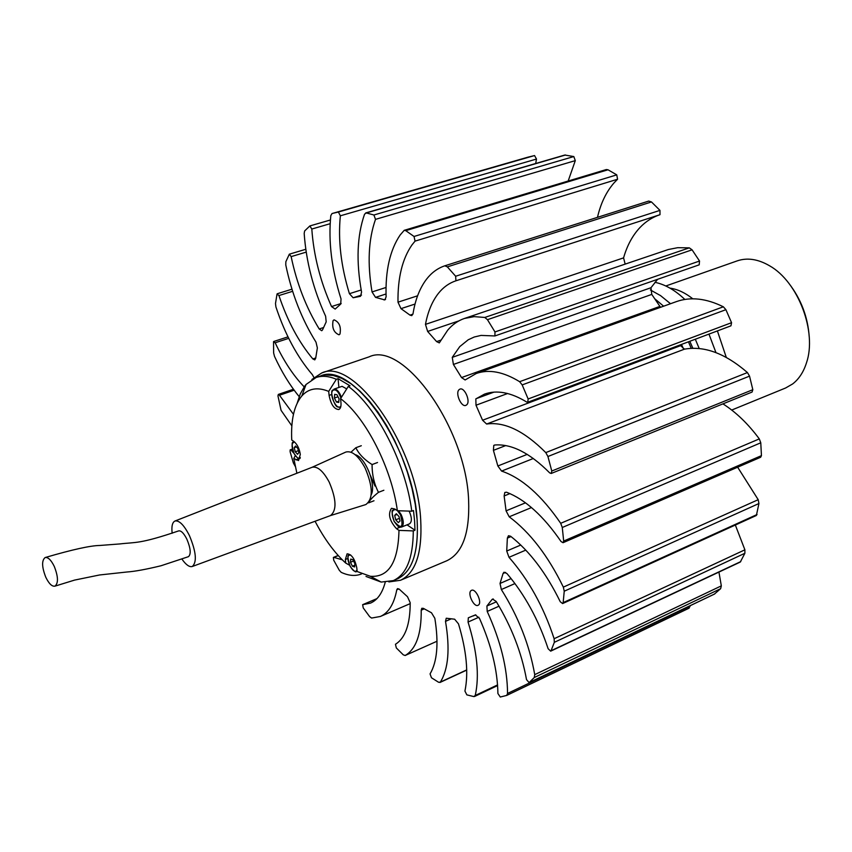 <?xml version="1.0" encoding="UTF-8"?>
<svg xmlns="http://www.w3.org/2000/svg" width="852" height="852" viewBox="0 0 852 852"><rect width="100%" height="100%" fill="white"/><g stroke="black" fill="none" stroke-linecap="round" stroke-linejoin="round"><path stroke-width="1.28" d="M731.708 410.046L785.597 388.001L792.616 383.964C798.91 379.119 803.532 372.079 806.482 362.845C817.206 331.907 798.154 281.788 769.58 265.792C758.088 259.104 747.321 257.453 737.268 260.861L665.827 285.984M788.835 283.29C801.061 299.127 807.866 317.019 809.24 336.966M726.277 357.382L717.395 330.917M692.814 298.818C685.285 292.854 677.755 289.307 670.247 288.168M715.957 352.611L708.96 334.09M684.848 299.446C675.029 290.127 665.05 284.419 654.943 282.321M699.215 348.553L695.307 339.224M670.524 303.717L660.566 295.623L650.374 289.946M689.822 341.29L692.868 348.287M681.504 344.421L683.581 349.139M654.964 298.956L663.633 306.198M688.427 341.812L691.238 348.34M297.252 403.007L300.277 393.912L304.43 386.52L306.06 384.465L316.103 377.511C322.067 375.487 328.808 376.073 336.348 379.268L338.052 378.682L350.012 385.796L348.298 386.393C376.52 406.681 405.797 463.626 411.782 511.211L413.486 510.529L414.562 520.625L414.988 530.221L413.295 530.913C413.103 558.06 406.436 574.621 393.315 580.606L381.185 582.076L366.009 576.453M393.315 580.606L397.405 578.881C412.272 571.862 418.833 552.107 417.107 519.592C413.497 448.045 352.11 360.194 320.309 376.073L316.103 377.511M295.282 455.586L293.802 458.493L298.53 460.549L300.309 454.393C299.361 448.525 297.22 444.222 293.876 441.464L291.735 440.026C290.82 419.94 294.174 405.264 301.81 395.978L306.06 384.465M338.052 378.682L338.894 387.436M336.348 379.268L328.702 391.398L329.096 395.392C330.917 404.466 334.133 409.173 338.755 409.524C340.512 408.747 341.247 406.457 340.96 402.655L340.576 398.63L348.298 386.393M328.702 391.398C317.54 386.861 308.573 388.384 301.81 395.978M315.07 521.264C324.261 538.847 334.485 552.788 345.731 563.087L349.576 565.227M293.802 458.493L296.89 473.243M411.782 511.211L397.373 510.71L394.838 509.017L391.483 508.314C387.788 513.937 389.439 520.721 396.446 528.655L398.981 530.381C398.214 562.267 388.672 577.571 370.354 576.293L357.148 571.522L356.796 567.901C354.879 558.933 351.642 554.237 347.105 553.811L345.369 559.476L345.731 563.087M407.032 524.843L414.988 530.221M397.373 510.71C391.579 468.057 365.721 417.491 340.576 398.63M398.981 530.381L413.295 530.913M351.003 452.199L355.838 447.747C358.969 454.127 364.39 459.729 372.079 464.564C372.036 474.702 374.166 483.957 378.469 492.339C372.931 496.759 369.651 500.262 368.618 502.861L368.426 502.733M371.227 494.703C376.531 484.884 365.21 456.8 355.103 454.659M372.079 464.564L377.532 462.508M378.469 492.339L383.879 490.241M374.017 500.752L368.618 502.861M355.838 447.747L361.301 445.724M333.089 320.608C331.833 327.871 333.803 332.599 339.011 334.804L339.969 334.069C341.258 326.817 339.298 322.077 334.08 319.841L333.089 320.608M458.972 389.769C455.106 393.39 461.347 407.501 465.884 405.371L466.811 404.743C470.73 401.207 464.468 386.957 459.942 389.108L458.972 389.769M471.071 590.606C467.152 593.28 473.925 607.572 478.047 605.303L478.462 605.058C482.434 602.46 475.629 588.061 471.507 590.34L471.071 590.606M385.21 582.299C382.303 593.194 377.393 600.138 370.482 603.12L362.632 604.707L363.24 607.923L369.64 616.646L371.589 618.062L380.354 616.475C388.618 612.822 394.093 603.93 396.787 589.786L397.522 588.604L399.428 589.339L407.501 596.73L410.195 602.705C410.195 624.282 405.286 638.137 395.456 644.272L396.329 647.946L403.262 654.826L405.158 655.486C416.106 649.107 421.452 634.005 421.218 610.181L421.804 608.275L423.369 608.349L431.485 612.78L434.839 618.307C438.823 643.207 437.225 661.748 430.058 673.911L431.474 677.766L438.62 682.292L440.346 682.101C448.418 669.054 450.133 648.809 445.5 621.374L446.246 618.232L454.627 619.202L458.493 623.877C466.545 650.704 468.685 673.101 464.926 691.068L466.853 694.87L473.797 696.574L475.235 695.477C479.57 675.966 477.184 651.492 468.057 622.056L468.323 617.807L475.395 614.91L479.495 618.392C491.434 645.379 497.568 670.418 497.898 693.517L500.284 697.021L506.695 695.424L689.076 608.179L506.833 695.349M361.482 573.95C355.465 576.346 348.713 575.814 341.205 572.352L339.298 570.286L333.718 560.222L333.377 557.464L338.297 555.621M295.325 466.491L293.386 462.987L290.106 451.73L290.149 449.931L292.609 449.75M291.842 425.851L281.064 410.334L277.965 395.935L278.327 394.423L279.477 395.253L294.164 390.216M299.19 396.606C289.968 385.498 281.746 372.09 274.514 356.392L273.63 352.941L273.535 341.684L275.175 342.76L288.721 338.35M313.919 377.511L312.386 374.688C297.22 356.967 285.069 334.389 275.92 306.944L275.494 303.514L277.038 293.961L278.945 295.548L292.63 291.309M315.741 357.968L312.854 358.926L314.771 359.885L315.698 358.277L317.359 347.914L315.996 342.153C301.768 319.308 291.693 293.567 285.771 264.929L285.846 261.734L289.339 254.173L291.15 256.612L306.209 252.117M323.483 327.562L319.191 328.957L321.747 330.736L322.535 329.873L326.188 321.864L325.624 316.23C313.312 289.286 306.177 261.702 304.185 233.469L304.622 230.977L309.851 225.94L311.811 229.039L330.15 223.703M341.173 303.482L331.524 306.56L335.166 309.084L340.704 304.1L341.034 298.956C331.641 269.328 328.233 241.563 330.81 215.641L332.024 213.554L528.016 157.151L534.555 155.565L536.494 159.058L535.684 163.509M361.514 295.09L353.133 297.763L360.524 296.304L361.567 292.098C356.04 261.607 357.041 235.621 364.571 214.15L366.339 212.947L373.921 215.002L375.508 219.369L575.292 160.634L568.178 181.018M506.695 695.424L507.547 693.464C507.387 668.234 500.614 640.885 487.216 611.448L486.897 606.017L491.998 599.552L492.562 599.073L496.173 601.448C511.488 626.539 521.605 652.6 526.515 679.608L529.103 682.612L534.279 677.521L534.736 674.635C529.507 645.039 518.378 616.678 501.349 589.541L500.028 583.46L503.074 573.481L504.011 572.193L506.951 573.545C524.747 594.579 538.475 619.638 548.124 648.723L550.669 651.162L551.052 650.736L554.332 642.323L554.13 638.712C543.661 606.837 528.613 579.701 509.006 557.314L506.727 551.031L507.355 538.123L508.484 535.716L510.625 536.249C529.625 551.169 546.175 573.002 560.275 601.757L562.618 603.557L563.161 602.609L564.237 591.203L563.342 587.124C547.996 555.685 529.944 532.244 509.198 516.802L506.077 510.838L504.128 495.96L504.821 492.456L506.493 492.211C525.205 499.432 543.395 515.875 561.063 541.553L563.055 542.703L563.673 541.063L562.277 527.495L560.701 523.309C541.489 495.342 521.786 477.94 501.594 471.092L497.856 465.98L493.414 450.357L493.777 445.426L494.671 445.01C511.519 443.658 529.859 452.955 549.689 472.892L551.223 473.467L551.776 471.028L547.932 456.512L545.781 452.604C524.278 431.037 504.565 421.506 486.62 424.03L482.573 420.238L476.002 405.222L475.831 398.906L484.479 394.125C496.759 389.705 510.859 392.357 526.781 402.08L527.771 402.25L528.144 398.981L522.169 384.912L519.645 381.696C503.372 371.76 488.92 369.022 476.3 373.474L465.107 379.971L461.539 377.564L453.402 364.454L452.263 357.361L459.75 346.626L468.217 339.788L474.245 337.009L481.05 335.411L494.905 335.954L494.98 331.95L487.461 319.681L484.809 317.455L474.181 316.635L464.404 318.467C457.982 320.682 452.412 324.58 447.705 330.171L439.302 342.898L436.607 341.599L427.651 331.449L425.467 324.378C427.874 311.64 432.198 301.288 438.45 293.322C443.317 287.23 449.142 283.056 455.926 280.798L455.65 276.24L447.353 266.878L444.819 265.803C437.672 268.21 431.57 272.683 426.511 279.222C419.812 288.04 415.318 299.542 413.028 313.706L411.782 315.634L409.993 315.133L400.983 308.648L397.99 302.172C397.66 277.858 402.346 258.752 412.048 244.833L415.052 241.127L414.04 236.473L405.754 230.658L404.21 230.328L400.142 235.014C389.971 250.051 385.285 270.68 386.105 296.869L384.848 299.925L375.53 297.369L372.036 291.927C367.265 263.587 368.426 239.401 375.508 219.369M404.21 230.328L606.326 169.548L608.008 169.782L616.763 174.862L617.572 179.239L614.015 182.914C606.209 191.913 600.692 203.394 597.486 217.345M444.829 265.803L648.734 201.072L651.471 201.945L659.97 210.38L659.991 214.693C652.387 217.207 645.709 221.499 639.937 227.569C632.525 235.493 627.083 245.589 623.579 257.879L625.155 264.099M690.184 605.676L689.076 608.179M365.657 212.957L564.801 155.043L573.822 156.555L575.292 160.634M464.404 318.467L668.351 249.519L677.713 247.687L689.311 247.857L692.08 249.828L699.535 261.031L699.194 264.834L494.905 335.954M657.627 279.296L650.971 287.731L651.769 294.419L660.534 307.306M476.3 373.474L676.381 301.619C690.535 296.613 706.202 298.338 723.348 306.795L725.904 309.691L731.559 322.695L730.941 325.826L527.771 402.25M679.928 345.007L684.465 349.16C704.338 345.614 725.329 353.42 747.438 372.558L749.536 376.126L752.827 389.694L752.071 392.058L551.223 473.467M722.933 403.869C736.043 412.198 748.162 423.881 759.302 438.908L760.772 442.795L761.443 455.639L760.666 457.247L563.055 542.703M737.651 467.205L758.205 499.687L758.93 503.532L756.384 515.471L562.618 603.557M735.34 525.034L744.893 549.817L744.882 553.278L740.303 562.043L550.669 651.162M718.939 572.086L721.324 585.867L720.632 588.689L714.423 594.068M353.133 297.763L349.416 293.695C340.949 265.994 337.935 240.03 340.363 215.801L536.494 159.058M332.599 213.383L338.393 212.031L340.363 215.801M331.524 306.56C320.245 281.256 313.674 255.419 311.811 229.039M319.191 328.957C306.07 307.434 296.72 283.322 291.15 256.612M312.854 358.926C298.807 342.195 287.507 321.066 278.945 295.548M304.185 386.851C293.29 375.572 283.62 360.875 275.175 342.76M293.461 414.306L279.477 395.253M300.064 458.472L298.583 458.451C297.561 457.098 299.84 461.422 294.004 453.413L291.235 450.25M342.291 559.817L333.92 557.389M370.407 475.448L375.018 486.066M395.317 579.637C411.569 573.811 418.833 553.8 417.107 519.592L415.265 504.32L411.985 488.334L407.352 472.04L401.473 455.873L394.508 440.271L386.648 425.627L378.107 412.325L369.097 400.706L359.863 391.025L350.651 383.507L341.684 378.288L333.164 375.444L325.294 374.997L318.243 376.903M311.907 379.47L321.673 372.995C354.24 356.743 417.086 446.554 420.696 519.72C422.422 552.916 415.68 573.098 400.472 580.276L388.874 581.927M400.472 580.276L446.65 560.829C462.476 553.395 469.803 533.256 468.621 500.401C466.236 428.013 403.081 340.236 369.108 356.85L321.673 372.995M181.934 559.104C185.97 564.844 189.421 567.304 192.286 566.495C197.131 562.096 196.173 551.798 189.421 535.578C184.064 525.077 179.261 520.221 175.001 521.009C172.338 522.287 171.38 526.366 172.157 533.256M365.455 504.672L330.469 515.588C336.902 510.444 336.476 499.283 329.192 482.083C323.227 471.028 317.53 466.097 312.109 467.279L345.518 452.199M54.965 586.144C52.015 586.687 48.958 583.726 45.784 577.241C41.812 567.059 41.588 560.499 45.124 557.559C48.042 557.016 51.088 559.966 54.272 566.42C58.255 576.644 58.49 583.215 54.965 586.144L74.582 580.095L99.567 574.972L126.905 572.001C134.85 571.447 146.225 569.36 161.049 565.749L188.473 556.665C191.21 554.151 190.678 548.326 186.854 539.156C183.83 533.214 181.103 530.455 178.675 530.892C139.398 544.258 135.713 542.032 119.791 543.938L99.79 545.472C90.493 545.578 72.303 549.593 45.22 557.527M365.838 504.554C373.314 498.963 373.059 486.737 365.05 467.886C358.415 455.788 352.025 450.506 345.869 452.039M297.54 454.286L298.839 452.625L297.838 448.471L295.537 446.001L294.249 447.673L295.25 451.805L297.54 454.286M296.379 446.906L294.249 447.673M298.36 450.676L295.25 451.805M346.711 388.895L342.078 386.329L333.963 389.151C336.753 388.874 339.234 391.59 341.418 397.298M334.421 398.022L336.465 402.069L338.766 402.463L339.021 398.789L336.966 394.732L334.666 394.359L334.421 398.022L337.999 396.766M338.851 401.228L336.465 402.069M398.523 510.753L401.164 514.608C403.901 520.934 403.976 525.098 401.42 527.1L409.482 523.852C412.059 521.85 411.985 517.697 409.269 511.381L409.13 511.115M396.34 513.735L394.7 515.385L395.711 519.827L398.363 522.627L400.014 520.987L398.992 516.536L396.34 513.735M397.032 514.47L394.7 515.385M399.407 518.357L395.711 519.827M354.911 563.726L352.941 559.785L350.726 559.072L350.46 562.288L352.419 566.218L354.634 566.953L354.911 563.726M353.559 561.021L350.46 562.288M354.783 565.249L352.419 566.218M331.758 394.465L329.096 395.392M299.808 458.536L295.942 459.963M347.904 558.454L345.369 559.476M400.003 527.228L396.446 528.655M415.052 241.127L617.572 179.239M455.926 280.798L659.991 214.693M493.936 392.133L476.044 398.715M507.547 693.464L690.152 606.209M499.027 606.187L487.216 611.448M486.897 606.017L496.386 601.81M493.297 598.988L491.998 599.552M529.252 682.516L714.775 593.908M720.632 588.689L534.279 677.521M534.736 674.635L721.324 585.867M514.959 583.567L501.349 589.541M500.028 583.46L511.136 578.604M505.598 572.384L503.074 573.481M551.052 650.736L740.75 561.606M744.882 553.278L554.332 642.323M554.13 638.712L744.893 549.817M525.78 550.115L509.006 557.314M506.727 551.031L520.764 545.035M511.04 536.568L507.355 538.123M563.161 602.609L757.045 514.523M758.93 503.532L564.237 591.203M563.342 587.124L758.205 499.687M531.478 507.558L509.198 516.802M506.077 510.838L525.514 502.818M509.922 493.606L504.128 495.96M563.673 541.063L761.443 455.639M760.772 442.795L562.277 527.495M560.701 523.309L759.302 438.908M533.341 458.482L501.594 471.092M497.856 465.98L527.239 454.372M505.726 445.575L493.414 450.357M551.776 471.028L752.827 389.694M749.536 376.126L547.932 456.512M545.781 452.604L747.438 372.558M684.465 349.16L486.62 424.03M482.573 420.238L680.258 345.795M507.622 393.507L476.002 405.222M528.144 398.981L731.559 322.695M725.904 309.691L522.169 384.912M519.645 381.696L723.348 306.795M461.539 377.564L659.874 306.422M651.769 294.419L453.402 364.454M650.971 287.731L452.263 357.361M494.98 331.95L699.535 261.031M692.08 249.828L487.461 319.681M484.809 317.455L689.311 247.857M436.607 341.599L441.219 340.023M458.908 320.874L427.651 331.449M623.579 257.879L425.467 324.378M455.65 276.24L659.97 210.38M651.471 201.945L447.353 266.878M409.993 315.133L412.922 314.164M415.03 304.047L400.983 308.648M417.597 295.804L397.99 302.172M414.04 236.473L616.763 174.862M608.008 169.782L405.754 230.658M383.901 299.872L385.583 299.329M386.031 293.993L375.53 297.369M386.041 287.475L372.036 291.927M373.921 215.002L573.822 156.555M565.558 154.989L366.339 212.947M361.184 289.968L349.416 293.695M338.393 212.031L534.555 155.565M362.92 604.601L376.872 598.679M398.885 588.892L396.787 589.786M405.158 655.486L437.023 641.226L405.094 655.518M424.232 608.871L421.218 610.181M440.346 682.101L466.715 669.906M451.134 618.882L445.5 621.374M475.235 695.477L497.568 684.912M478.867 617.231L468.057 622.056M294.664 442.082C291.49 442.625 291.277 446.384 294.025 453.381C296.464 457.758 298.562 459.143 300.309 457.513M293.865 441.517L293.865 441.517C293.237 442.955 290.234 439.738 294.004 453.413M340.63 407.224L337.807 406.915C334.58 407.309 329.596 390.685 332.685 390.184L332.93 389.928M340.938 398.065C338.287 391.143 335.55 388.629 332.717 390.514C328.883 394.913 337.19 411.367 340.715 406.308L340.906 406.042M395.775 509.645C391.643 509.581 391.111 513.49 394.167 521.381C401.59 529.742 403.72 527.601 400.557 514.959L397.447 510.71M349.064 554.748L348.851 554.94C347.286 555.334 347.744 559.2 350.236 566.548C353.91 571.202 356.008 572.789 356.541 571.33L357.094 570.968M350.577 554.897L348.862 555.344C345.124 558.614 353.069 574.599 356.498 570.691L356.999 569.956M370.354 576.293L381.185 582.076M529.103 682.612L714.615 594.014M444.819 265.803L648.745 201.072M309.851 225.94L330.395 219.986M289.339 254.173L305.793 249.285M277.326 293.727L291.959 289.201M273.78 341.471L287.987 336.87M278.327 394.423L293.45 389.247M290.34 449.781L292.428 449.025M333.515 557.368L338.169 555.483M362.75 604.632L376.925 598.615M380.354 616.475L410.206 603.621M439.92 682.495L466.726 670.087M474.532 696.499L497.611 685.572M473.286 615.921L475.778 614.814M192.286 566.495L330.469 515.588M175.001 521.009L312.109 467.279M394.178 508.91L392.665 510.465C391.537 510.273 392.026 513.926 394.135 521.424C400.621 530.391 399.918 526.387 401.42 527.1M357.105 571.106L356.541 571.33"/></g></svg>
